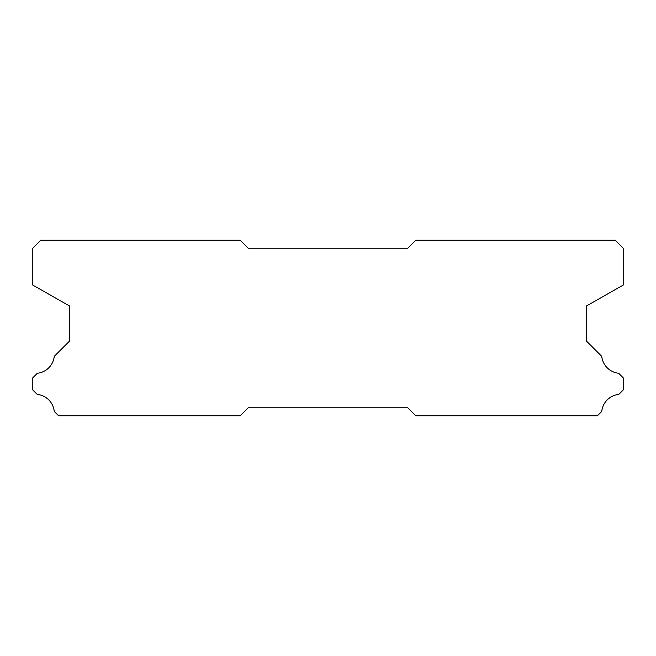 <?xml version="1.0" encoding="UTF-8"?>
<svg xmlns="http://www.w3.org/2000/svg" width="656" height="656" viewBox="0 0 656 656"><rect width="100%" height="100%" fill="white"/><g stroke="black" fill="none" stroke-linecap="round" stroke-linejoin="round"><path stroke-width="0.98" d="M240.235 240.235L40.779 240.235L32.8 248.214L32.8 285.106L69.503 305.934L69.503 341.087L54.243 356.347A18.991 18.991 0 0 1 37.326 373.264L32.8 377.782L32.8 389.992L37.236 394.428A18.991 18.991 0 0 1 54.251 411.443L58.573 415.765L240.235 415.765L248.214 407.786L407.786 407.786L415.765 415.765L597.427 415.765L601.749 411.443A18.991 18.991 0 0 1 618.764 394.428L623.2 389.992L623.2 377.782L618.674 373.264A18.991 18.991 0 0 1 601.757 356.347L586.497 341.087L586.497 305.934L623.2 285.106L623.2 248.214L615.221 240.235L415.765 240.235L407.786 248.214L248.214 248.214L240.235 240.235"/></g></svg>
